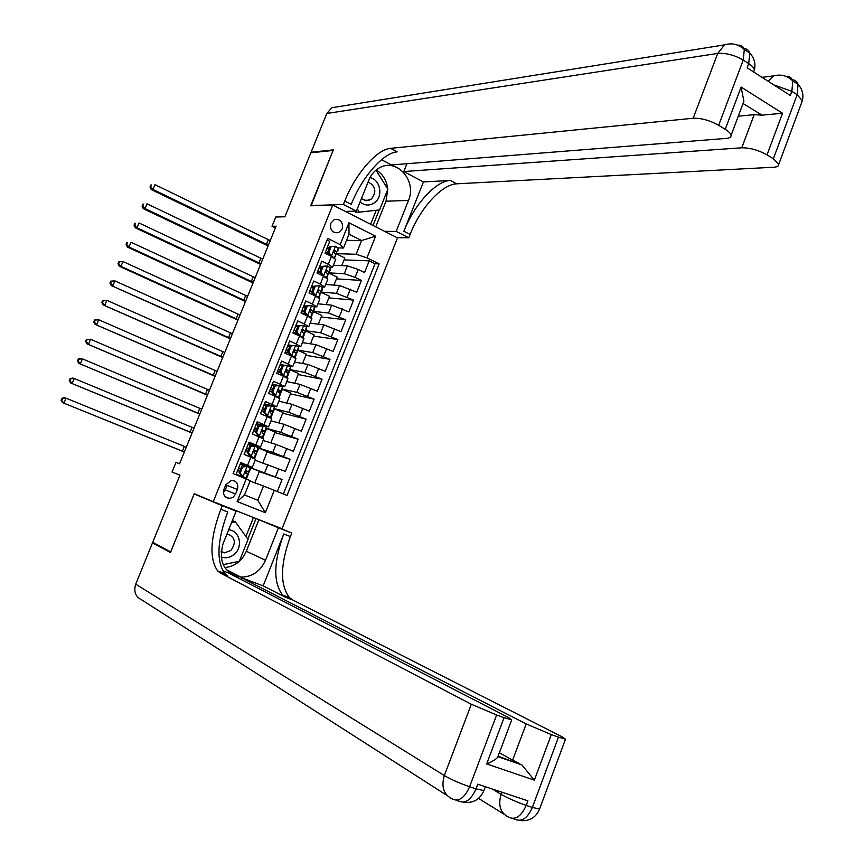 <?xml version="1.0" encoding="UTF-8"?>
<svg xmlns="http://www.w3.org/2000/svg" width="864" height="864" viewBox="0 0 864 864"><rect width="100%" height="100%" fill="white"/><g stroke="black" fill="none" stroke-linecap="round" stroke-linejoin="round"><path stroke-width="1.3" d="M330.815 223.204C329.778 230.105 332.381 233.248 338.612 232.632L342.22 228.928C343.246 221.983 340.61 218.851 334.314 219.542L330.815 223.204M282.031 528.757L397.516 237.902L332.748 205.038L213.257 501.682L282.031 528.757M238.853 576.86L239.123 576.191M332.748 205.038L310.705 205.772L333.072 150.476L310.856 152.788L284.861 216.81L275.778 216.983L272.009 226.26L275.4 227.923M234.079 575.489L235.829 576.137M213.257 501.682L194.249 493.722L170.737 551.88L152.712 542.311L179.96 475.189L172.055 472.036L175.964 462.413L179.561 463.784L276.091 226.228L272.009 226.26M327.067 239.987L329.756 241.304L324.972 253.195L331.463 256.381L328.288 264.298L332.564 267.3L330.113 267.494M328.288 264.298L321.786 261.133L316.991 273.046L323.514 276.199L320.317 284.137L324.637 287.053L322.078 287.15M320.317 284.137L313.794 281.005L308.988 292.961L315.533 296.071L312.336 304.031L316.699 306.86L313.967 306.839M312.336 304.031L305.78 300.942L300.964 312.941L307.53 315.997L304.322 323.989L308.729 326.722L305.78 326.581M304.322 323.989L297.745 320.944L292.907 332.964L299.506 335.999L296.287 344.012L300.748 346.648L297.486 346.345M296.287 344.012L289.678 340.999L284.839 353.052L291.46 356.044L288.23 364.079L292.734 366.628L289.019 366.12M288.23 364.079L281.599 361.109L276.739 373.205L283.392 376.153L280.152 384.21L284.699 386.662L280.314 385.873M280.152 384.21L273.488 381.283L268.618 393.412L275.292 396.328L272.052 404.406L276.642 406.76L264.416 403.866M272.052 404.406L265.356 401.512L260.464 413.683L267.17 416.545L263.92 424.656L268.553 426.913L256.457 423.641M263.92 424.656L257.202 421.805L252.299 434.009L259.027 436.838L255.766 444.971L260.453 447.131L248.486 443.48M255.766 444.971L249.016 442.152L244.102 454.399L255.571 459.302M277.322 491.486L282.107 479.488L259.319 471.571M255.182 460.264L285.325 471.409L290.142 459.313L267.127 452.056M263.11 440.51L276.016 444.398L293.35 451.267L298.156 439.214L274.925 432.594M271.004 420.811L284.04 424.332L301.352 431.179L306.148 419.159L282.69 413.186M278.878 401.177L292.043 404.32L309.334 411.156L314.107 399.168L290.434 393.833M286.729 381.586L300.024 384.372L317.293 391.187L322.056 379.242L298.166 374.544M294.559 362.059L307.984 364.478L325.22 371.282L329.972 359.359L305.867 355.298M302.368 342.587L315.911 344.65L333.137 351.432L337.867 339.541L313.546 336.107M310.154 323.168L323.816 324.875L341.021 331.636L345.74 319.788L321.203 316.98M317.92 303.804L331.711 305.154L348.883 311.893L353.592 300.078L328.849 297.896M325.663 284.504L339.574 285.487L356.724 292.216L361.422 280.433L336.463 278.867M321.71 267.084L319.432 266.976M313.902 286.535L311.645 286.362M306.061 306.04L303.826 305.813M298.642 325.652L295.985 325.307M292.075 345.481L288.133 344.866M285.152 365.386L280.249 364.468M277.97 385.366L272.344 384.134M235.602 493.981L237.427 489.445C238.658 483.948 236.704 480.913 231.552 480.319L225.774 484.78L223.938 489.326C222.696 494.737 224.597 497.783 229.64 498.463L233.204 497.146L235.602 493.981L225.288 489.931L227.081 485.46L237.427 489.445M343.483 248.011L340.2 244.588L327.704 238.399L233.118 473.58L250.247 480.654L244.523 494.953L257.807 500.267L263.498 486.022L287.053 495.439L379.134 263.876L366.962 257.85L356.119 254.264L361.606 240.527L349.002 234.23L343.483 248.011L338.094 247.892M340.2 244.588L348.948 222.782L375.592 236.218L366.962 257.85M274.298 490.266L265.345 512.719L237.146 501.53L246.218 478.894M329.044 272.873L344.282 273.715L355.061 277.344L361.422 280.433M333.385 265.248L347.414 265.885L344.282 273.715M321.332 292.118L336.431 293.35L353.592 300.078M313.589 311.418L328.558 313.038L345.74 319.788M305.824 330.772L320.663 332.78L337.867 339.541M298.048 350.179L312.746 352.577L329.972 359.359M290.239 369.641L304.798 372.438L322.056 379.242M282.409 389.156L296.838 392.353L314.107 399.168M274.558 408.726L288.846 412.322L306.148 419.159M268.121 405.637L268.434 404.86M266.684 428.36L280.832 432.356L298.156 439.214M260.021 425.822L260.453 424.753M258.574 447.984L272.797 452.444L290.142 459.313M251.953 445.9L252.439 444.712M235.926 474.714L240.818 462.564L252.32 467.402L240.494 463.374M244.123 465.912L244.393 464.724M247.806 466.722L282.107 479.488M283.392 493.949L375.019 263.714L369.23 260.842L344.056 259.891M347.414 265.885L358.204 269.482L364.543 272.592L369.23 260.842M329.508 247.698L327.208 247.644M250.063 481.108L263.498 486.022M346.55 240.343L361.606 240.527L375.592 236.218M336.744 253.681L356.119 254.264M312.941 294.559L313.222 293.857M320.836 274.903L321.17 274.072M328.806 255.074L329.098 254.34M254.804 482.846L259.416 471.323L247.968 466.798M245.927 478.775L246.154 478.224M247.774 474.163L248.648 472.003M248.098 444.463L252.234 446.008M262.818 462.812L267.289 451.656L258.617 448.038M255.895 453.935L256.673 451.98M263.984 433.76L264.686 432.011M270.821 442.832L275.141 432.043L266.652 428.436M263.693 439.052L259.027 436.838M272.052 413.651L272.668 412.106M278.791 422.917L282.971 412.484L274.514 408.834M271.782 418.867L267.17 416.545M280.098 393.595L280.627 392.256M286.74 403.056L290.779 392.98L282.355 389.286M279.85 398.747L275.292 396.328M288.112 373.604L288.565 372.47M294.678 383.249L298.566 373.529L290.174 369.781M287.896 378.68L283.392 376.153M296.114 353.668L296.482 352.728M302.573 363.506L306.331 354.143L297.972 350.341M295.92 358.668L291.46 356.044M304.085 333.785L304.376 333.05M310.457 343.818L314.075 334.8L305.748 330.955M303.923 338.72L299.506 335.999M318.319 324.184L321.797 315.522L313.502 311.623M311.904 318.827L307.53 315.997M326.16 304.614L329.486 296.287L321.235 292.356M319.853 298.987L315.533 296.071M333.968 285.088L337.165 277.117L328.946 273.132M327.78 279.212L323.514 276.199M341.766 265.626L344.822 257.99L336.636 253.962M375.019 263.714L379.134 263.876M335.686 259.492L331.463 256.381M244.523 494.953L237.146 501.53M257.807 500.267L265.345 512.719M348.948 222.782L349.002 234.23M223.409 492.62L225.288 489.931M330.653 228.485L330.62 223.722M242.644 466.981L247.158 466.463L242.644 466.981L240.181 473.094L243.065 476.636L246.64 478.343L236.066 474.368M243.065 476.636L236.088 474.336M247.158 466.463L250.668 468.277L249.134 472.1L246.424 470.794L245.905 473.299L248.162 474.541M244.933 466.214L240.095 464.357M241.553 466.603L239.101 472.705L240.181 473.094M241.985 476.248L239.101 472.705M238.55 468.202L240.592 468.99M245.884 471.01L249.134 472.111L250.668 468.288M237.611 470.545L239.652 471.334M240.613 468.936L238.572 468.148M184.367 451.958L62.489 402.592L184.334 452.023M186.3 447.185L66.042 398.185L63.99 403.11L61.679 400.475L62.5 398.498L61.906 398.304L61.085 400.27L61.679 400.475M61.906 398.304L64.541 397.678L66.042 398.185L62.5 398.498M61.085 400.27L62.489 402.592M221.076 556.978C225.72 558.554 230.094 557.669 234.209 554.321C243.454 546.955 239.738 530.345 228.668 529.783M221.044 551.988L224.392 552.863L230.807 550.53C236.477 542.646 235.235 537.052 227.081 533.747M231.584 522.504L235.267 521.78L248.054 539.384L239.306 561.276L223.139 564.646M232.384 520.528L235.267 521.78M360.072 202.003C364.954 205.859 369.878 206.021 374.868 202.489C383.497 196.171 380.225 179.41 369.976 177.606M361.4 198.688L366.53 200.729L371.466 198.979C376.823 191.754 375.7 186.073 368.107 181.958M376.067 170.338L387.882 189.108L379.577 209.909L359.327 212.134L355.525 212.22L354.845 211.172M359.327 212.134L357.286 208.948M539.784 808.488L539.579 809.05L532.364 807.44L526.208 805.41L527.915 800.82L477.76 784.188L476.01 788.843L469.606 786.737C459.616 783.259 451.181 779.522 444.323 775.548L471.312 704.257L496.627 714.982L469.606 786.737C464.702 797.699 459.065 801.824 452.693 799.124C443.794 794.988 441.007 787.126 444.323 775.548L135.713 584.183L152.474 542.905L170.489 552.485L194.173 493.927L222.264 505.699L220.828 509.274C210.19 537.959 209.131 558.511 217.652 570.91L220.568 573.134L471.312 704.257M203.677 497.675L194.173 493.927M220.169 504.392L236.142 511.153L222.944 544.061C218.354 562.313 224.327 573.329 240.872 577.087C252.148 577.044 260.356 571.439 265.496 560.282L278.413 527.785L291.784 533.056L290.401 536.566C280.206 564.7 279.904 585.058 289.472 597.64L292.658 599.94L562.216 736.862L565.488 739.195L539.579 809.05C535.745 817.906 529.081 821.696 519.556 820.422M236.142 511.153L222.264 505.699M498.085 756.194L521.888 764.921L534.362 780.149L486.659 763.938L504.068 717.649L511.715 719.874L508.745 717.682L228.355 572.886L222.707 570.791M241.207 579.528L241.844 577.919L526.187 723.935L551.329 734.573L534.362 780.149M263.164 585.868L283.759 533.963C273.532 562.151 273.154 582.53 282.625 595.091L285.79 597.391L263.164 585.868L241.844 577.919M504.068 717.649L496.627 714.982M220.828 509.274L227.74 511.985C217.134 540.616 216.162 561.146 224.791 573.566L227.729 575.802L220.082 571.817M447.077 795.528L141.944 600.005C135.54 596.916 133.456 591.646 135.713 584.183M157.032 544.601L152.474 542.905M255.625 518.357L278.413 527.785M271.62 524.653L291.784 533.056M512.352 818.446L515.214 819.374C521.856 822.139 527.569 818.165 532.364 807.44L558.479 737.132L551.329 734.573M558.479 737.132L565.488 739.195M519.761 763.711L512.633 760.147L526.187 723.935M499.381 752.738L512.633 760.147M486.659 763.938C492.037 761.713 495.698 759.51 497.642 757.361L498.074 756.734L521.888 764.921M258.93 519.664L246.326 551.254C241.909 561.092 234.706 566.525 224.737 567.562M223.16 564.7L238.928 561.362M247.817 539.071L256.025 518.53M245.927 536.458L253.487 517.514M737.694 45.166C741.085 44.885 743.299 46.354 744.325 49.55L743.213 60.08L718.664 125.291C709.744 120.366 701.244 118.022 693.187 118.238L717.725 53.417C725.9 52.812 734.389 55.026 743.213 60.08L748.71 63.612L747.133 67.813L790.322 95.483L791.856 91.346L797.148 94.748L802.354 100.699L801.706 102.46M753.689 71.917L754.337 70.189C754.218 68.191 752.339 65.999 748.71 63.612L749.801 53.093L744.325 49.55C738.612 44.226 732.024 42.66 724.561 44.863L717.725 53.417L326.819 113.465L311.083 152.226L333.299 149.893L311.137 205.751M384.653 231.379L396.187 231.39L408.499 200.416C417.01 181.483 397.602 158.328 380.365 167.346C375.181 169.852 371.39 173.999 368.982 179.788L356.411 211.129L343.364 204.487L344.747 201.064C355.244 174.312 376.574 149.342 390.582 148.338L693.187 118.238M396.187 231.39L408.78 237.805L410.108 234.446C420.228 208.202 441.925 184.194 456.721 183.816L773.701 167.238C777.146 167.022 778.831 166.061 778.745 164.344L773.366 158.76L797.148 94.748L798.066 84.316C796.997 81.238 794.837 79.715 791.575 79.736M423.436 181.958L403.877 231.26C414.029 204.962 435.694 180.878 450.425 180.436L423.436 181.958L403.812 171.536L406.922 163.717M381.532 159.71L391.392 164.948L726.311 138.402C729.497 138.11 731.084 137.138 731.052 135.464C730.858 133.661 728.914 131.609 725.231 129.308L741.107 87.08L782.525 113.249L762.048 115.15L743.051 103.507M782.525 113.249L767.027 154.883L773.366 158.76M767.027 154.883C758.387 150.12 749.963 147.766 741.766 147.798L754.164 114.664L762.048 115.15M403.812 171.536L741.766 147.798M326.819 113.465L331.83 107.73L338.245 106.693M311.083 152.226L311.936 152.669M345.287 211.399L356.411 211.129M310.781 205.578L343.364 204.487M397.127 237.697L408.78 237.805M718.664 125.291L725.231 129.308M738.277 116.208L754.164 114.664M344.747 201.064L351.227 204.379C361.692 177.682 383.065 152.798 397.148 151.859L390.582 148.338M743.191 103.345L743.904 101.207L741.107 87.08M376.186 169.938C382.838 174.096 386.694 180.403 387.72 188.86M387.774 189.389L385.992 201.215L375.754 226.865M373.021 225.472L379.22 209.952M370.624 224.262L376.207 210.276M250.808 446.645L255.312 446.148L250.808 446.645L248.357 452.736L251.23 456.289L254.696 458.244L247.471 455.792M251.23 456.289L250.139 455.933L252.094 457.218L244.512 454.561M255.312 446.148L258.703 448.254M249.707 446.288L247.266 452.38L248.357 452.736M250.139 455.933L247.266 452.38M253.724 451.008L257.191 452.034L256.781 451.375L254.545 450.479L254.059 452.974L256.219 454.464M246.542 448.319L248.584 449.107M257.191 452.034L258.714 448.222L257.18 452.023M245.614 450.619L247.655 451.408M248.616 449.01L246.575 448.232M192.11 432.896L70.675 382.957L192.056 433.037M194.044 428.144L74.25 378.497L72.198 383.411L69.887 380.776L70.708 378.81L70.103 378.637L69.282 380.603L69.887 380.776M70.103 378.637L72.716 378.054L74.25 378.497L70.708 378.81M69.282 380.603L70.675 382.957M258.962 426.362L263.434 425.887L258.962 426.362L256.511 432.432L259.373 436.007L262.375 437.422L262.732 438.21L262.073 438.167M259.373 436.007L258.26 435.683L259.891 437.206M263.434 425.887L266.414 427.334L266.728 428.252M259.492 425.876L256.068 424.613M257.85 426.049L255.409 432.108L256.511 432.432M258.26 435.683L255.409 432.108M261.662 431.104L265.216 432.011L264.881 431.168L262.645 430.229L262.192 432.713L264.244 434.452M254.502 428.501L256.543 429.278M265.216 432.011L266.738 428.209L265.216 432M253.595 430.758L255.647 431.525M262.343 430.326L262.624 430.974L261.76 430.877M256.597 429.149L254.556 428.382M199.832 413.899L78.84 363.366L199.746 414.094M201.755 409.158L82.426 358.862L80.384 363.766L78.073 361.141L78.894 359.176L78.278 359.024L77.458 360.979L78.073 361.141M78.278 359.024L80.881 358.474L82.426 358.862L78.894 359.176M77.458 360.979L78.84 363.366M267.084 406.134L271.544 405.702L267.084 406.134L264.643 412.193L267.494 415.789L270.454 417.258L270.734 418.176L272.246 414.493M267.494 415.789L266.371 415.487L268.067 416.934M271.544 405.702L274.493 407.203L274.72 408.316M266.674 405.788L264.028 404.827M265.961 405.853L263.531 411.901L264.643 412.193M266.371 415.487L263.531 411.901M262.451 408.748L264.492 409.504M269.687 411.307L273.229 412.031L272.959 411.026L270.713 410.033L270.292 412.517L272.268 414.428L270.756 418.187M261.565 410.962L263.606 411.707M270.389 410.162L270.626 411.016L269.741 410.983M264.557 409.331L262.516 408.586M207.533 394.945L86.983 343.829L207.425 395.204M209.444 390.226L90.58 339.282L88.538 344.174L86.238 341.561L87.048 339.606L86.422 339.476L85.612 341.431L86.238 341.561M86.422 339.476L90.58 339.282L87.048 339.606M85.612 341.431L86.983 343.829M275.184 385.97L279.623 385.56L275.184 385.97L272.754 392.018L275.584 395.626L278.662 397.904M275.584 395.626L274.45 395.356L276.016 396.641M279.623 385.56L282.55 387.126L282.701 388.433M274.007 385.83L271.955 385.096M274.05 385.722L271.62 391.759L272.754 392.018M274.45 395.356L271.62 391.759M277.808 391.586L281.21 392.137L281.016 390.938L278.759 389.902L278.381 392.364L280.055 393.347L280.228 394.589M270.367 389.038L272.419 389.783M281.21 392.137L282.722 388.368L281.21 392.126M269.503 391.208L271.847 392.051M278.424 390.042L278.618 391.111L277.776 391.154M272.495 389.578L270.454 388.843M215.212 376.056L95.094 324.356L215.082 376.369M217.123 371.336L98.712 319.766L96.682 324.637L94.37 322.034L95.191 320.08L94.554 319.972L93.744 321.926L94.37 322.034M94.554 319.972L98.712 319.766L95.191 320.08M93.744 321.926L95.094 324.356M283.252 365.872L287.68 365.483L283.252 365.872L280.832 371.898L283.662 375.516L286.632 377.708M283.662 375.516L282.517 375.289L283.997 376.423M287.68 365.483L290.574 367.114L290.65 368.604M281.912 366.142L279.86 365.429M282.107 365.656L279.698 371.671L280.832 371.898M282.517 375.289L279.698 371.671M286.07 371.963L289.17 372.298L289.051 370.915L286.794 369.824L286.438 372.287L288.09 373.313L288.187 374.749M278.273 369.392L280.314 370.127M290.682 368.507L289.17 372.276L290.682 368.528M277.409 371.52L280.379 372.546M286.448 369.976L286.578 371.272L285.844 371.39M280.411 369.878L278.359 369.155M222.869 357.21L103.183 304.938L222.718 357.577M224.78 352.501L106.823 300.294L104.792 305.165L102.492 302.562L103.302 300.618L102.654 300.532L101.844 302.476L102.492 302.562M102.654 300.532L106.823 300.294L103.302 300.618M101.844 302.476L103.183 304.938M291.308 345.827L295.715 345.47L291.308 345.827L288.889 351.832L291.708 355.471L294.602 357.599M291.708 355.471L290.552 355.266L291.978 356.281M295.715 345.47L298.577 347.155L298.577 348.84M289.796 346.507L287.744 345.805M290.153 345.643L287.744 351.637L288.889 351.832M290.552 355.266L287.744 351.637M292.972 352.037L297.108 352.501L297.065 350.946L294.797 349.812L294.473 352.264L296.104 353.344L296.125 354.964M286.146 349.801L288.187 350.525M285.304 351.886L288.846 353.063M294.451 349.974L293.965 351.67M288.306 350.233L286.254 349.531M230.504 338.418L111.251 285.574L230.332 338.85M232.405 333.72L114.901 280.886L112.882 285.736L110.581 283.144L111.391 281.21L110.743 281.146L109.933 283.09L110.581 283.144M110.743 281.146L114.901 280.886L111.391 281.21M109.933 283.09L111.251 285.574M299.333 325.836L303.728 325.512L299.333 325.836L296.924 331.83L299.732 335.48L302.573 337.543M299.732 335.48L298.555 335.318L299.97 336.204M303.728 325.512L306.558 327.262L306.482 329.13M297.67 326.938L295.607 326.246M298.166 325.685L295.769 331.668L296.924 331.83M298.555 335.318L295.769 331.668M303.718 333.018L305.024 332.77L305.046 331.031L302.778 329.854L302.486 332.294L304.085 333.418L304.031 335.232M293.998 330.264L296.039 330.977M305.024 332.77L306.526 329.033L305.024 332.748M293.177 332.305L297.259 333.612M302.443 330.026L302.119 331.96M296.179 330.653L294.116 329.962M238.118 319.669L120.949 266.371L119.297 266.263L237.913 320.166M240.019 314.993L122.969 261.533L120.949 266.371L118.649 263.79L119.459 261.857L118.8 261.814L117.99 263.747L118.649 263.79M118.8 261.814L122.969 261.533L119.459 261.857M117.99 263.747L119.297 266.263M307.336 305.91L311.72 305.608L307.336 305.91L304.938 311.882L307.724 315.554L310.532 317.563M307.724 315.554L306.547 315.414L307.822 316.138M311.72 305.608L314.518 307.422L314.366 309.474M305.51 307.422L303.448 306.742M306.158 305.791L303.772 311.753L304.938 311.882M306.547 315.414L303.772 311.753M312.012 313.438L312.908 313.092L313.006 311.18L311.429 310.003L310.748 309.949L310.478 312.39L312.055 313.567L311.926 315.565M301.828 310.781L303.88 311.483M314.41 309.334L312.919 313.07L314.41 309.366M301.018 312.779L305.618 314.194M310.403 310.133L310.252 312.217M304.02 311.126L301.957 310.446M245.711 300.985L128.995 247.05L127.321 247.007L245.495 301.536M247.612 296.32L131.004 242.233L128.995 247.05L126.695 244.48L127.505 242.557L126.835 242.546L126.036 244.469L126.695 244.48M126.835 242.546L127.505 242.557M126.036 244.469L127.321 247.007M315.328 286.038L319.68 285.768L315.328 286.038L312.93 292L315.706 295.682L318.481 297.637M315.706 295.682L314.906 295.769M319.68 285.768L322.456 287.636L322.229 289.883M313.33 287.95L311.267 287.291M314.129 285.952L311.742 291.902L312.93 292M314.518 295.574L311.742 291.902M319.993 293.879L320.782 293.479L320.954 291.384L318.686 290.11L318.438 292.54L319.993 293.76L319.788 295.952M309.636 291.352L311.915 292.129M311.515 294.16L313.924 294.797M311.85 291.643L309.787 290.984M318.341 290.315L318.222 292.367M253.292 282.344L137.02 227.794L135.324 227.804L253.044 282.949M255.182 277.69L139.028 222.988L137.02 227.794L134.719 225.234L135.518 223.312L134.849 223.322L134.05 225.245L134.719 225.234M134.849 223.322L135.518 223.312M134.05 225.245L135.324 227.804M323.276 266.231L327.629 265.982L323.276 266.231L320.9 272.171L323.654 275.864L326.408 277.776L327.92 274.018L327.64 276.394M323.654 275.864L322.704 275.81M327.629 265.982L330.372 267.905L330.059 270.335M321.127 268.542L319.064 267.894M322.078 266.177L319.702 272.106L320.9 272.171M322.337 275.627L319.702 272.106M317.423 271.987L320.317 272.938M327.877 274.363L328.633 273.91L328.871 271.652L326.603 270.335L326.376 272.743L327.92 274.018M319.831 272.279L317.585 271.577M326.246 270.551L326.095 272.495M260.842 263.758L145.022 208.591L143.305 208.656L260.572 264.416M262.732 259.114L147.02 203.796L145.022 208.591L142.722 206.042L143.521 204.12L142.042 206.064L142.722 206.042M142.841 204.152L143.521 204.12M142.042 206.064L143.305 208.656M331.214 246.478L335.545 246.251L331.214 246.478L328.838 252.396L331.582 256.111L334.303 257.958M331.582 256.111L330.869 256.079M335.545 246.251L338.256 248.238L337.878 250.852M328.903 249.188L326.84 248.562M330.005 246.456L327.629 252.364L328.838 252.396M330.113 255.712L327.629 252.364M335.74 254.902L336.766 251.975L334.498 250.603L334.303 253.012L335.815 254.329L335.459 256.889M325.188 252.677L328.676 253.778M330.998 256.154L331.744 256.187M328.147 253.066L325.361 252.234M334.13 250.841L333.968 252.688M268.38 245.214L153.004 189.443L151.265 189.562L268.078 245.938M270.259 240.592L154.991 184.669L153.004 189.443L150.703 186.894L151.502 184.982L150.8 185.036L150.012 186.948L150.703 186.894M150.8 185.036L151.502 184.982M150.012 186.948L151.265 189.562M339.574 285.487L336.431 293.35M331.711 305.154L328.558 313.038M323.816 324.875L320.663 332.78M315.911 344.65L312.746 352.577M307.984 364.478L304.798 372.438M300.024 384.372L296.838 392.353M292.043 404.32L288.846 412.322M284.04 424.332L280.832 432.356M276.016 444.398L272.797 452.444M267.97 464.519L264.74 472.586M278.716 468.677L275.486 476.766M358.204 269.482L355.061 277.344M350.352 289.138L347.209 297.022M342.49 308.858L339.336 316.764M334.595 328.633L331.43 336.56M326.678 348.462L323.503 356.411M318.74 368.356L315.565 376.326M310.781 388.303L307.595 396.295M302.8 408.316L299.603 416.329M294.797 428.371L291.589 436.417M286.762 448.502L283.543 456.57M250.862 457.186L247.59 465.34M247.039 466.474L243 476.55M248.162 474.52L246.629 478.343L248.173 474.52M247.676 474.066L246.121 477.932M250.193 467.78L248.648 471.636M182.369 451.148L184.313 446.375M283.759 533.963L290.401 536.566M227.729 575.802L220.568 573.134M504.014 814.223L478.559 798.401M484.11 790.02L483.894 790.582L476.01 788.843C471.118 799.783 465.469 803.898 459.076 801.198L455.846 800.15M285.79 597.391L292.658 599.94M492.21 788.972L501.098 794.329L501.898 792.191M501.098 794.329C497.869 805.702 500.537 813.38 509.09 817.387C515.7 820.141 521.413 816.156 526.208 805.41C516.553 802.051 508.183 798.358 501.098 794.329M246.326 551.254L265.496 560.282M403.877 231.26L410.108 234.446M450.425 180.436L456.721 183.816M773.744 84.866L791.856 91.346L792.796 80.903C787.396 75.708 781.056 74.023 773.777 75.848L768.193 81.313M785.959 76.356C789.404 76.194 791.683 77.706 792.796 80.903L798.066 84.316C802.354 89.122 803.779 94.586 802.354 100.699L778.745 164.344M753.656 72.004L754.337 70.189C755.87 63.785 754.358 58.082 749.801 53.093C748.796 49.982 746.669 48.503 743.396 48.676M385.992 201.215L408.499 200.416M255.193 446.159L251.165 456.203M254.696 458.244L256.23 454.432L254.686 458.244M255.798 453.805L254.254 457.65M258.314 447.53L256.781 451.375M190.112 432.086L192.056 427.334M263.326 425.898L259.308 435.92M264.254 434.398L262.732 438.199L264.254 434.408M263.909 433.588L262.375 437.422M266.414 427.334L264.881 431.168M197.845 413.078L199.778 408.337M271.436 405.713L267.419 415.692M274.741 408.24L273.229 412.031L274.741 408.262M271.987 413.435L270.454 417.258M274.493 407.203L272.959 411.026M205.556 394.124L207.479 389.394M279.515 385.571L275.519 395.528M280.249 394.513L278.856 398.002L280.249 394.524M280.055 393.347L278.521 397.159M282.55 387.126L281.016 390.938M213.235 375.214L215.158 370.494M287.572 365.494L283.586 375.43M286.934 377.881L288.22 374.674L286.924 377.881M288.09 373.313L286.567 377.114M290.574 367.114L289.051 370.915M220.903 356.368L222.815 351.659M295.607 345.481L291.632 355.374M296.158 354.856L294.97 357.815M297.108 352.501L298.609 348.754L297.108 352.48M296.104 353.344L294.581 357.134M298.577 347.155L297.065 350.946M228.55 337.565L230.45 332.867M303.62 325.512L299.657 335.394M304.074 335.113L302.994 337.802L304.074 335.135M304.085 333.418L302.573 337.198M306.558 327.262L305.046 331.031M236.164 318.816L238.064 314.129M302.886 329.832L303.448 329.908M311.612 305.618L307.66 315.457M311.969 315.425L310.997 317.855L311.969 315.457M312.055 313.567L310.543 317.336M314.518 307.422L313.006 311.18M243.767 300.11L245.668 295.445M310.813 309.938L311.429 310.003M319.572 285.768L315.63 295.585M319.842 295.79L318.978 297.961L319.842 295.823M322.283 289.721L320.782 293.447M319.993 293.76L318.492 297.518M322.456 287.636L320.954 291.384M251.348 281.47L253.238 276.815M318.708 290.099L319.388 290.153M327.521 265.982L323.59 275.767M327.694 276.221L326.927 278.132L327.694 276.253M330.124 270.162L328.633 273.877L330.113 270.205M330.372 267.905L328.871 271.652M258.908 262.872L260.798 258.228M326.592 270.335L327.337 270.367M335.437 246.262L331.517 256.014M335.815 254.329L334.346 257.99M338.256 248.238L336.766 251.975M266.447 244.328L268.326 239.695M334.454 250.625L335.254 250.646M334.4 232.621L338.612 232.632M255.582 459.292L252.32 467.402M263.693 439.042L260.453 447.131M271.793 418.846L268.553 426.913M279.871 398.714L276.642 406.76M287.917 378.637L284.699 386.662M295.942 358.625L292.734 366.628M303.944 338.666L300.748 346.648M311.926 318.773L308.729 326.722M319.874 298.933L316.699 306.86M327.812 279.148L324.637 287.053M335.718 259.416L332.564 267.3M225.115 496.638L229.64 498.463M221.119 551.264L224.392 552.863M364.252 200.34L369.522 200.146M282.625 595.091L289.472 597.64M224.791 573.566L217.652 570.91M511.715 719.874L497.642 757.361M485.352 786.704L483.894 790.582C479.941 799.632 473.094 803.509 463.352 802.192M226.195 569.56L240.872 577.087M743.904 101.207L731.052 135.464M762.026 77.35L773.777 75.848M724.561 44.863L331.83 107.73M294.98 357.815L296.158 354.877M320.782 293.479L322.272 289.753"/></g></svg>

